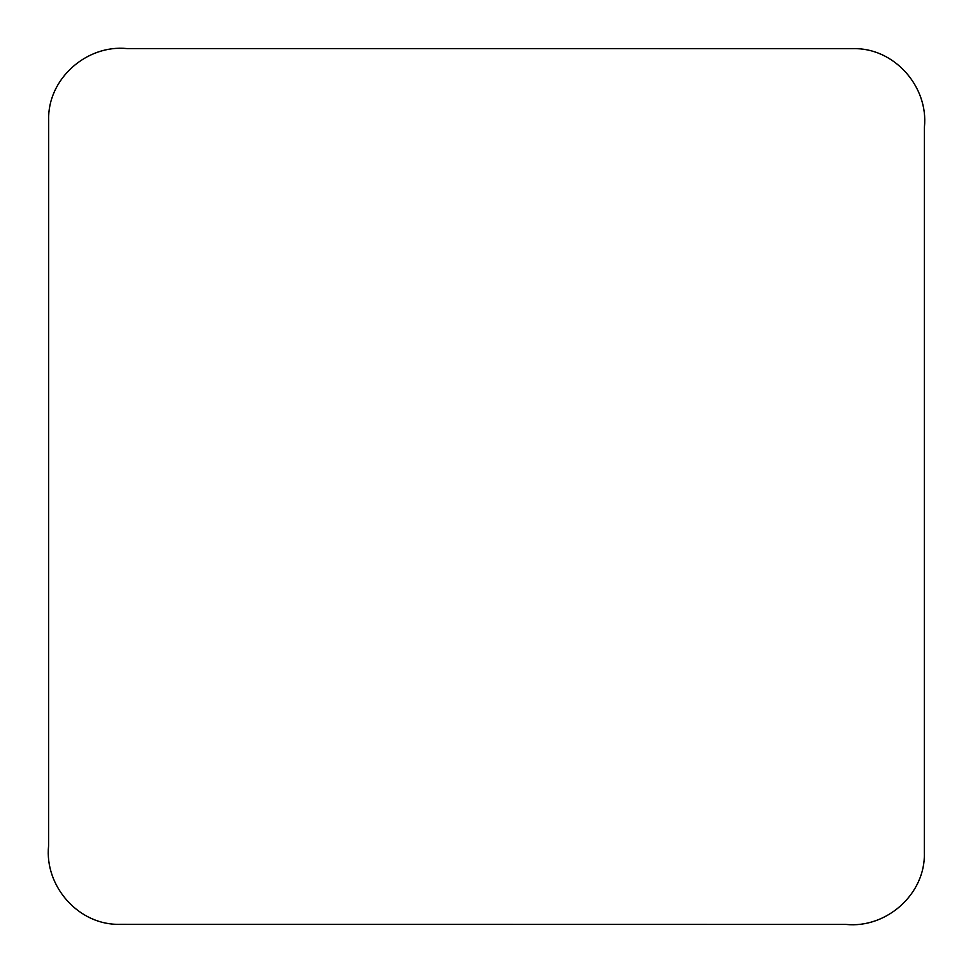 <?xml version="1.0" encoding="UTF-8"?>
<svg xmlns="http://www.w3.org/2000/svg" width="973" height="973" viewBox="0 0 973 973"><rect width="100%" height="100%" fill="white"/><g stroke="black" fill="none" stroke-linecap="round" stroke-linejoin="round"><path stroke-width="1.46" d="M120.324 924.314L845.817 924.411C886.5 928.643 925.664 893.968 924.35 852.676L924.411 127.183C928.643 86.5 893.968 47.336 852.676 48.65L127.183 48.589C86.5 44.357 47.336 79.032 48.65 120.324L48.589 845.817C44.357 886.464 79.032 925.737 120.324 924.314"/></g></svg>
